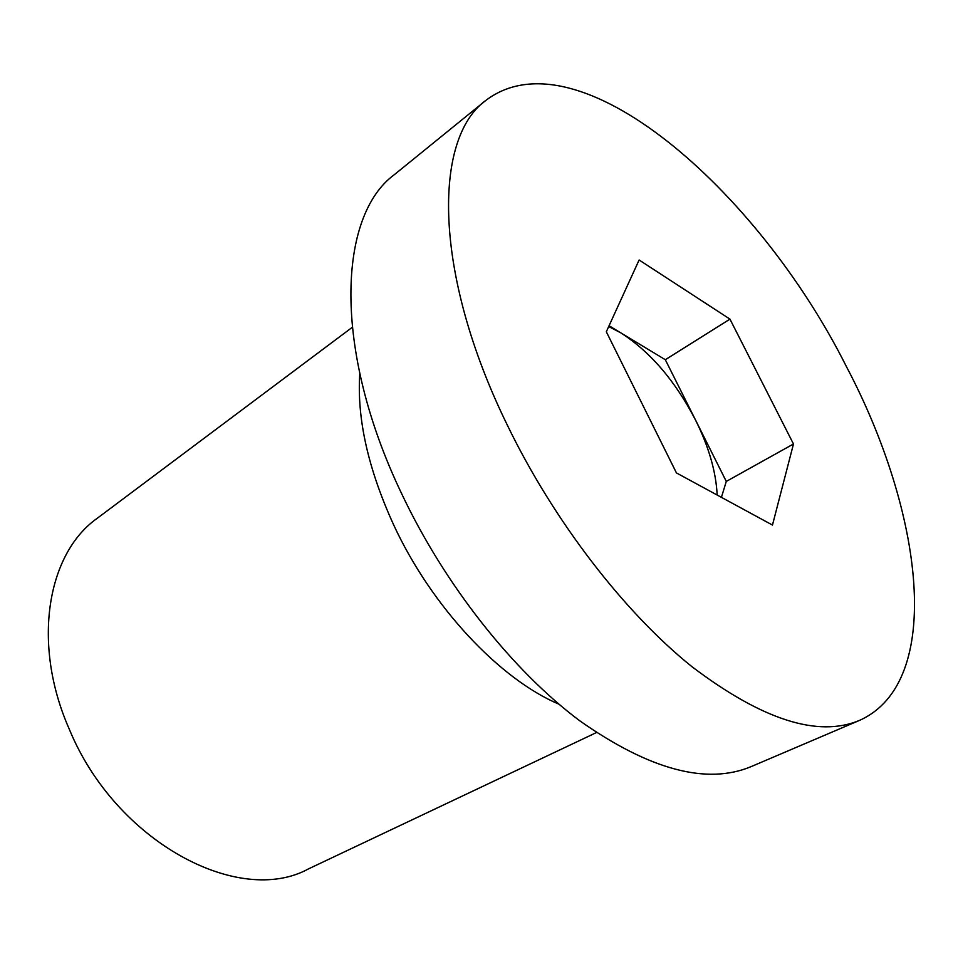 <?xml version="1.0" encoding="UTF-8"?>
<svg xmlns="http://www.w3.org/2000/svg" width="963" height="963" viewBox="0 0 963 963"><rect width="100%" height="100%" fill="white"/><g stroke="black" fill="none" stroke-linecap="round" stroke-linejoin="round"><path stroke-width="1.44" d="M558.973 704.206C499.641 679.108 431.496 606.75 393.59 524.739C368.107 468.837 356.828 418.496 359.777 373.74M596.41 732.578L308.545 868.855C239.245 907.038 115.789 842.276 69.312 729.256C31.37 643.477 47.368 553.352 97.239 518.287L352.181 327.384M859.586 720.36L751.212 766.584C706.878 785.17 649.748 769.919 579.822 720.842C512.713 670.717 444.641 584.854 401.39 493.14C332.428 348.762 338.073 215.772 394.397 174.616L485.882 100.381C577.319 31.141 757.893 189.88 846.417 366.602C922.951 511.546 945.124 681.96 859.586 720.36C818.105 737.814 762.227 719.927 691.976 666.709C624.373 612.468 553.773 521.079 507.236 424.936C433.073 273.42 432.953 138.407 485.882 100.381M608.7 326.553L620.714 332.789C650.362 351.82 675.328 380.975 695.623 420.241C708.852 446.916 716.039 471.858 717.158 495.042M721.419 497.353L726.283 481.428L665.313 359.717L609.061 325.759M729.954 319.126L793.476 443.991L772.47 525.064L676.459 472.941L606.317 331.766L639.107 259.986L729.954 319.126L665.313 359.717M793.476 443.991L726.283 481.428"/></g></svg>
